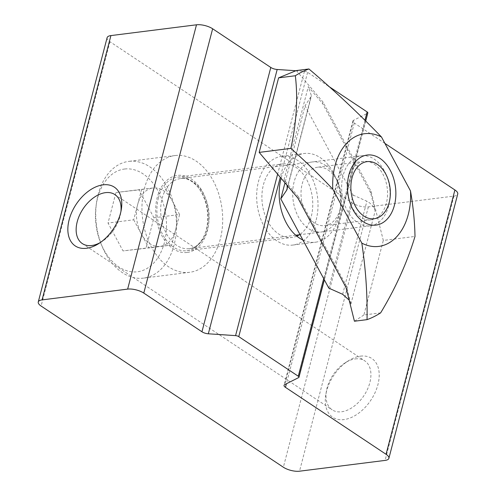 <?xml version="1.0" encoding="UTF-8"?>
<svg xmlns="http://www.w3.org/2000/svg" width="496" height="496" viewBox="0 0 496 496"><rect width="100%" height="100%" fill="white"/><g stroke="black" fill="none" stroke-linecap="round" stroke-linejoin="round"><path stroke-width="0.37" stroke-dasharray="2.48 1.86" d="M302.944 240.058A44.714 30.411 82.8 0 0 315.431 242.215A44.714 30.411 82.8 0 0 338.687 217.05A44.714 30.411 82.8 0 0 333.25 172.521A44.714 30.411 82.8 0 0 304.253 153.493A44.714 30.411 82.8 0 0 281.096 178.269M316.181 219.889A44.714 30.411 82.8 0 0 310.744 175.355A44.714 30.411 82.8 0 0 281.74 156.327A44.714 30.411 82.8 0 0 258.484 181.499A44.714 30.411 82.8 0 0 263.922 226.027A44.714 30.411 82.8 0 0 292.925 245.055A44.714 30.411 82.8 0 0 316.181 219.889M100.291 242.556A29.419 18.594 -56.4 0 0 101.804 241.657A29.419 18.594 -56.4 0 0 120.658 213.317A29.419 18.594 -56.4 0 0 120.906 211.575M360.518 356.147A35.303 22.314 123.6 0 1 377.927 384.623A35.303 22.314 123.6 0 1 343.995 419.579A35.303 22.314 123.6 0 1 325.791 394.785A35.303 22.314 123.6 0 1 348.421 360.778A35.303 22.314 123.6 0 1 360.518 356.147M355.347 358.906A29.419 18.594 123.6 0 1 364.752 360.846A29.419 18.594 123.6 0 1 367.486 389.261A29.419 18.594 123.6 0 1 341.577 411.767A29.419 18.594 123.6 0 1 332.165 409.826A29.419 18.594 123.6 0 1 326.405 391.108A29.419 18.594 123.6 0 1 345.266 362.762A29.419 18.594 123.6 0 1 355.347 358.906M296.806 236.127A37.064 25.209 -97.2 0 1 291.97 237.466A37.064 25.209 -97.2 0 1 267.927 221.693A37.064 25.209 -97.2 0 1 263.419 184.779A37.064 25.209 -97.2 0 1 282.701 163.916A37.064 25.209 -97.2 0 1 306.739 179.688A37.064 25.209 -97.2 0 1 311.246 216.603A37.064 25.209 -97.2 0 1 299.373 234.757M158.41 198.016A37.064 25.209 -97.2 0 1 177.692 177.153A37.064 25.209 -97.2 0 1 201.729 192.925A37.064 25.209 -97.2 0 1 206.237 229.84A37.064 25.209 -97.2 0 1 186.961 250.703A37.064 25.209 -97.2 0 1 162.917 234.93A37.064 25.209 -97.2 0 1 158.41 198.016M107.117 37.671A11.768 4.371 14.6 0 0 109.945 41.714L352.203 202.914A11.768 4.371 -165.4 0 0 368.354 206.888L453.939 196.1A11.768 4.371 -165.4 0 0 457.734 194.017M328.346 86.118L307.613 72.323A2.939 1.091 -165.4 0 0 304.42 71.312L295.777 70.73M384.927 143.412L354.299 123.033A5.884 2.182 14.6 0 1 352.885 121.012A5.884 2.182 14.6 0 1 353.549 120.305L367.499 113.28A2.939 1.091 -165.4 0 0 367.827 112.927M153.927 217.769L179.602 214.532L171.653 245.049L160.177 246.369A29.419 20.007 -97.2 0 1 141.199 233.74A29.419 20.007 -97.2 0 1 137.671 204.538A29.419 20.007 -97.2 0 1 153.121 187.959L138.923 189.881L153.927 217.769L145.979 248.285L123.027 250.92L108.023 223.033L115.971 192.51L138.923 189.881M124.769 169A51.776 35.216 -97.2 0 1 165.962 216.386A51.776 35.216 -97.2 0 1 137.181 271.802A51.776 35.216 -97.2 0 1 100.973 243.648A51.776 35.216 -97.2 0 1 96.143 205.325A51.776 35.216 -97.2 0 1 124.769 169M129.059 161.343A58.832 40.015 -97.2 0 1 175.838 214.973A58.832 40.015 -97.2 0 1 143.468 278.126A58.832 40.015 -97.2 0 1 143.164 278.163A58.832 40.015 -97.2 0 1 102.021 246.171A58.832 40.015 -97.2 0 1 96.528 202.622A58.832 40.015 -97.2 0 1 128.755 161.38A58.832 40.015 -97.2 0 1 129.059 161.343M175.274 155.521A58.832 40.015 -97.2 0 1 222.053 209.145A58.832 40.015 -97.2 0 1 189.683 272.298A58.832 40.015 -97.2 0 1 189.379 272.335A58.832 40.015 -97.2 0 1 142.594 218.711A58.832 40.015 -97.2 0 1 174.97 155.558A58.832 40.015 -97.2 0 1 175.274 155.521M361.621 155.75A35.303 24.013 -97.2 0 1 386.31 174.945A35.303 24.013 -97.2 0 1 389.602 201.072A35.303 24.013 -97.2 0 1 370.27 225.816A35.303 24.013 -97.2 0 1 370.084 225.841A35.303 24.013 -97.2 0 1 342.017 193.663A35.303 24.013 -97.2 0 1 361.441 155.775A35.303 24.013 -97.2 0 1 361.621 155.75M179.602 214.532L164.598 186.645M115.971 192.51L153.121 187.959A29.419 20.007 -97.2 0 1 172.1 200.589A29.419 20.007 -97.2 0 1 175.627 229.791A29.419 20.007 -97.2 0 1 160.177 246.369L123.027 250.92M141.645 189.274L133.697 219.796L108.023 223.033M133.697 219.796L148.701 247.684M171.653 245.049L145.979 248.285M325.178 165.249A35.303 24.013 -97.2 0 1 337.373 181.114A35.303 24.013 -97.2 0 1 340.665 207.241A35.303 24.013 -97.2 0 1 308.655 228.681A35.303 24.013 -97.2 0 1 294.14 181.809A35.303 24.013 -97.2 0 1 325.178 165.249M328.079 169.992A29.419 20.007 -97.2 0 1 338.241 183.216A29.419 20.007 -97.2 0 1 340.988 204.991A29.419 20.007 -97.2 0 1 324.874 225.612A29.419 20.007 -97.2 0 1 314.315 222.853A29.419 20.007 -97.2 0 1 301.078 191.177A29.419 20.007 -97.2 0 1 317.521 167.239A29.419 20.007 -97.2 0 1 328.079 169.992M374.257 164.176A29.419 20.007 -97.2 0 1 387.494 195.852A29.419 20.007 -97.2 0 1 371.051 219.79A29.419 20.007 -97.2 0 1 360.487 217.037A29.419 20.007 -97.2 0 1 350.325 203.813A29.419 20.007 -97.2 0 1 347.584 182.038A29.419 20.007 -97.2 0 1 363.692 161.417A29.419 20.007 -97.2 0 1 374.257 164.176M328.805 288.12L353.047 195.046L305.034 105.803L284.971 182.838M296.329 70.562L323.008 102.064L371.02 191.307L383.309 240.442L415.003 236.449M380.637 312.871L363.89 314.979L383.309 240.442M363.89 314.979L354.435 321.228M353.047 195.046L366.904 201.227C371.033 203.366 373.786 206.621 375.162 210.98L370.624 192.832L371.02 191.307M345.985 287.432L346.382 285.907L350.92 304.054L349.153 300.099M287.091 185.343L284.047 179.75L298.369 196.664L297.972 198.189M323.008 102.064L322.611 103.59L308.289 86.676L311.463 95.877L305.034 105.803M298.369 196.664L346.382 285.907M370.624 192.832L322.611 103.59M109.945 41.714L41.094 306.032M352.203 202.914L283.359 467.226M304.42 71.312L277.63 174.17M307.613 72.323L280.271 177.289M365.013 120.007L323.696 278.628M367.499 113.28L298.648 377.592M353.549 120.305L284.704 384.617M354.299 123.033L286.384 383.768M453.939 196.1L385.088 460.412M368.354 206.888L299.51 471.2M189.125 248.651A35.303 24.013 -97.2 0 1 161.057 216.473A35.303 24.013 -97.2 0 1 180.476 178.579A35.303 24.013 -97.2 0 1 180.662 178.56A35.303 24.013 -97.2 0 1 208.729 210.738A35.303 24.013 -97.2 0 1 189.305 248.626A35.303 24.013 -97.2 0 1 189.125 248.651M186.98 252.476A38.831 26.412 -97.2 0 1 156.085 216.938A38.831 26.412 -97.2 0 1 177.667 175.379A38.831 26.412 -97.2 0 1 208.568 210.918A38.831 26.412 -97.2 0 1 186.98 252.476M342.655 294.302L366.904 201.227M350.92 304.054L375.162 210.98M284.047 179.75L308.289 86.676M287.389 187.407L310.905 97.142M281.74 156.327L304.253 153.493M120.658 213.317L121.278 209.634M101.804 241.657L98.648 243.648M114.905 194.593L364.752 360.846M177.692 177.153L282.701 163.916M186.961 250.703L291.97 237.466M365.788 120.764L324.347 279.843M352.885 121.012L284.041 385.324M82.311 243.579L332.165 409.826M326.405 391.108L325.791 394.785M345.266 362.762L348.421 360.778M292.925 245.055L315.431 242.215M189.683 272.298L143.468 278.126M295.734 235.216L189.305 248.626C200.192 248.267 210.639 230.187 207.526 210.248C205.257 190.687 191.053 176.427 180.637 178.56L361.441 155.775M370.27 225.816L300.043 234.67M387.277 177.277L386.31 174.945M389.961 198.574L389.602 201.072M174.97 155.558L128.755 161.38M100.973 243.648L102.021 246.171M96.143 205.325L96.528 202.622M338.241 183.216L337.373 181.114M340.988 204.991L340.665 207.241M371.051 219.79L324.874 225.612M287.221 188.951L311.463 95.877M350.325 203.813L351.193 205.914M347.584 182.038L347.901 179.788M363.692 161.417L317.521 167.239"/><path stroke-width="0.74" d="M281.096 178.269A44.714 30.411 82.8 0 0 280.996 178.659A44.714 30.411 82.8 0 0 302.944 240.058M103.075 184.841A35.303 22.314 123.6 0 1 121.278 209.634A35.303 22.314 123.6 0 1 98.648 243.648A35.303 22.314 123.6 0 1 86.546 248.279A35.303 22.314 123.6 0 1 69.136 219.796A35.303 22.314 123.6 0 1 103.075 184.841M120.906 211.575A29.419 18.594 -56.4 0 0 114.905 194.593A29.419 18.594 -56.4 0 0 105.493 192.653A29.419 18.594 -56.4 0 0 79.577 215.165A29.419 18.594 -56.4 0 0 82.311 243.579A29.419 18.594 -56.4 0 0 91.723 245.52A29.419 18.594 -56.4 0 0 100.291 242.556M299.373 234.757A37.064 25.209 -97.2 0 1 296.806 236.127M41.094 306.032L283.359 467.226A11.768 4.371 -165.4 0 0 299.51 471.2L385.088 460.412A11.768 4.371 -165.4 0 0 388.883 458.329A11.768 4.371 -165.4 0 0 386.055 454.286L285.454 387.345A5.884 2.182 14.6 0 1 284.041 385.324A5.884 2.182 14.6 0 1 284.704 384.617L298.648 377.592A2.939 1.091 -165.4 0 0 298.976 377.245A2.939 1.091 -165.4 0 0 298.27 376.228L238.762 336.635A2.939 1.091 -165.4 0 0 235.569 335.625L208.326 333.796A5.884 2.182 14.6 0 1 201.946 331.781L143.797 293.086A11.768 4.371 14.6 0 0 127.646 289.112L42.061 299.9A11.768 4.371 14.6 0 0 38.266 301.983A11.768 4.371 14.6 0 0 41.094 306.032M295.777 70.73L277.177 69.483A5.884 2.182 14.6 0 1 270.791 67.462L212.641 28.774L143.797 293.086M365.788 120.764L367.827 112.927A2.939 1.091 -165.4 0 0 367.121 111.916L328.346 86.118M388.883 458.329L457.734 194.017A11.768 4.371 -165.4 0 0 454.906 189.968L384.927 143.412M38.266 301.983L107.117 37.671A11.768 4.371 14.6 0 1 110.912 35.588L196.49 24.8A11.768 4.371 14.6 0 1 212.641 28.774M367.158 161.634A28.768 19.567 -97.2 0 1 387.277 177.277A28.768 19.567 -97.2 0 1 389.961 198.574A28.768 19.567 -97.2 0 1 374.052 218.761A28.768 19.567 -97.2 0 1 351.162 192.423A28.768 19.567 -97.2 0 1 367.158 161.634M379.911 158.348A35.303 24.013 -97.2 0 1 394.425 205.22A35.303 24.013 -97.2 0 1 363.388 221.78A35.303 24.013 -97.2 0 1 351.193 205.914A35.303 24.013 -97.2 0 1 347.901 179.788A35.303 24.013 -97.2 0 1 379.911 158.348M284.971 182.838L280.792 198.877L328.805 288.12L342.655 294.302L349.153 300.099M290.879 148.397C305.48 161.33 319.461 174.933 332.81 189.205L361.826 243.133C365.763 269.39 367.499 294.891 367.04 319.641A129.437 88.034 82.8 0 0 380.637 312.871C395.678 288.009 407.129 262.533 415.003 236.449C414.718 221.712 413.218 206.534 410.49 190.923L381.48 136.995C358.459 113.144 334.279 90.47 308.94 68.975L296.329 70.562L278.597 77.853L295.343 75.745C298.009 98.375 296.521 122.593 290.879 148.397L259.179 152.396L278.597 77.853M410.49 190.923A56.786 38.626 -97.2 0 1 361.826 243.133M332.81 189.205A56.786 38.626 -97.2 0 1 381.48 136.995M367.04 319.641L354.435 321.228L345.985 287.432L297.972 198.189L259.179 152.396M308.94 68.975A129.437 88.034 82.8 0 0 295.343 75.745M280.792 198.877L286.657 190.216L287.221 188.951L287.091 185.343M270.791 67.462L201.946 331.781M277.177 69.483L208.326 333.796M277.63 174.17L235.569 335.625M280.271 177.289L238.762 336.635M367.121 111.916L365.013 120.007M323.696 278.628L298.27 376.228M286.384 383.768L285.454 387.345M454.906 189.968L386.055 454.286M196.49 24.8L127.646 289.112M110.912 35.588L42.061 299.9M286.657 190.216L287.389 187.407M324.347 279.843L298.976 377.245M300.043 234.67L295.734 235.216"/></g></svg>
